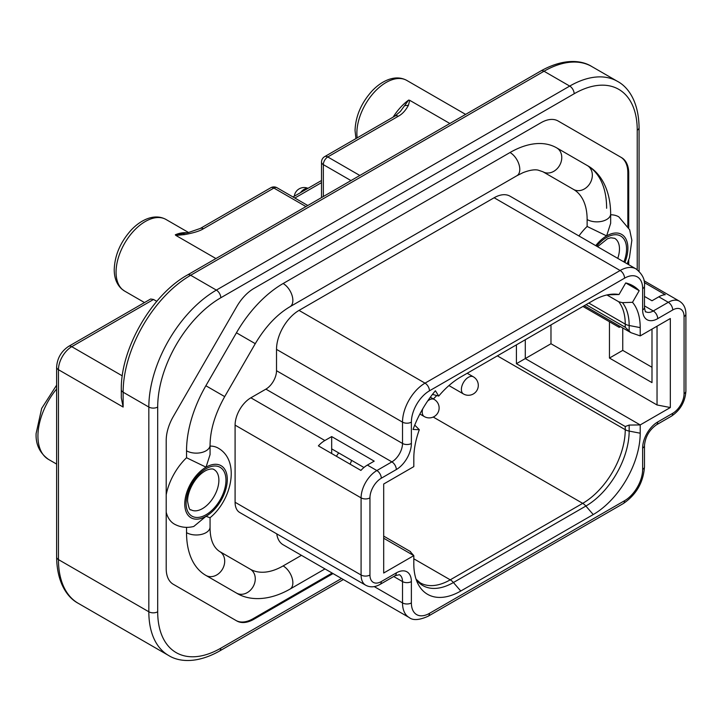 <?xml version="1.0" encoding="UTF-8"?>
<svg xmlns="http://www.w3.org/2000/svg" width="722" height="722" viewBox="0 0 722 722"><rect width="100%" height="100%" fill="white"/><g stroke="black" fill="none" stroke-linecap="round" stroke-linejoin="round"><path stroke-width="1.08" d="M628.727 227.656L628.727 173.379A34.331 19.819 120 0 0 621.615 157.658L558.16 121.025A34.331 19.819 120 0 0 540.995 122.722L253.936 288.448A34.331 19.819 120 0 0 236.771 306.57L173.316 416.486A34.331 19.819 120 0 0 166.204 440.411L166.204 503.839A43.798 25.288 -60 0 0 166.195 504.461A43.798 25.288 -60 0 0 166.204 505.156L166.204 568.575A34.331 19.819 120 0 0 173.316 584.297L236.771 620.929A34.331 19.819 120 0 0 253.936 619.232L333.032 573.566M628.727 264.703L628.727 259.884M156.773 301.345L153.515 299.468L150.663 298.998L68.617 346.37A6.263 3.619 60 0 1 71.749 346.677L122.289 375.855M305.957 206.573L273.9 188.063A6.263 3.619 -120 0 0 270.768 187.756L200.283 228.45A6.263 3.619 60 0 1 203.414 228.757C199.85 231.031 193.514 232.989 184.39 234.632L175.816 235.39L215.932 258.548M175.816 235.39L175.311 234.794A41.353 23.871 -60 0 1 187.124 232.872M200.283 228.45L187.937 232.701L175.311 234.794M449.86 123.489L409.744 100.331L408.426 105.286C405.583 110.547 402.199 114.202 398.264 116.269A6.263 3.619 -120 0 0 395.133 115.953L324.647 156.647A6.263 3.619 60 0 1 327.779 156.963L359.836 175.473M393.138 117.108A41.353 23.871 -60 0 1 408.643 100.078L400.394 111.432L395.133 115.953M408.643 100.078L409.744 100.331M123.137 407.046L121.305 397.867L121.305 389.645A6.263 3.619 180 0 0 123.137 392.208L123.137 407.046L58.455 369.7L58.455 559.595L148.831 611.778A6.263 3.619 0 0 0 157.694 611.778A89.221 51.515 -60 0 0 220.788 648.194L341.533 578.484M627.842 225.986L627.842 172.865A34.331 19.819 -60 0 0 620.73 157.152L558.16 121.025M627.174 263.801L629.431 257.79L631.858 240.264L629.647 229.74L618.808 216.844A43.861 25.324 120 0 0 610.659 214.786M606.624 208.27A93.355 53.897 120 0 0 587.284 165.537L556.716 147.884A93.355 53.897 120 0 0 510.039 152.513L283.123 283.52A93.355 53.897 120 0 0 236.437 332.797L205.869 385.747A93.355 53.897 120 0 0 186.538 450.808L186.538 457.739A43.861 25.324 120 0 0 166.204 494.76M166.204 512.178A43.861 25.324 120 0 0 174.354 524.091C180.392 527.394 186.872 528.188 193.776 526.464L206.032 516.284L210.012 517.755C231.807 500.048 240.507 460.753 218.215 448.127A43.861 25.324 120 0 0 210.066 446.07M186.538 450.808A13.781 7.96 180 0 0 201.555 452.532A13.781 7.96 180 0 0 210.066 445.176L210.066 454.58L206.032 467.179L186.538 457.739M587.284 165.537L556.716 147.884A13.781 11.254 120 0 1 559.577 165.455A13.781 11.254 120 0 1 542.935 171.764L573.503 189.408A13.781 11.254 -60 0 0 590.145 183.099A13.781 11.254 -60 0 0 587.284 165.537C599.892 172.233 610.514 188.821 610.659 213.902L610.659 223.306L606.624 235.895L587.13 226.455A43.861 25.324 120 0 0 578.945 235.959M186.538 527.34L186.538 532.656A93.355 53.897 120 0 0 205.869 575.398L236.437 593.042A13.781 11.254 -60 0 0 253.079 586.733A13.781 11.254 -60 0 0 250.227 569.171L250.227 569.171A65.783 37.986 -60 0 0 283.123 565.913L301.444 555.335M186.538 532.656A13.781 7.96 0 0 0 201.555 534.379A13.781 7.96 0 0 0 210.066 527.033C209.985 539.135 213.189 547.294 219.659 551.518L250.227 569.171L219.659 551.518A13.781 11.254 120 0 1 222.511 569.08A13.781 11.254 120 0 1 205.869 575.398M573.503 189.408A65.783 37.986 -60 0 1 587.13 219.524L587.13 226.455M276.517 370.72L402.515 443.461L402.515 422.135A31.831 18.375 -60 0 1 425.023 383.147L620.135 270.506A31.831 18.375 -60 0 1 636.046 268.927L510.048 196.185A31.831 18.375 120 0 0 494.137 197.756L299.025 310.406A31.831 18.375 120 0 0 276.517 349.385L276.517 370.72A15.036 8.682 -60 0 1 265.886 389.14L250.868 397.804A22.301 12.879 120 0 0 235.092 425.123L235.092 502.268A22.301 12.879 120 0 0 239.713 512.485L365.711 585.226A22.301 12.879 -60 0 1 361.09 575.019L361.09 497.873L235.092 425.123M276.761 533.874A31.831 18.375 120 0 0 283.114 544.749L409.112 617.49A31.831 18.375 -60 0 1 402.515 602.924L402.515 581.589L393.716 576.508M627.842 264.189L627.842 262.212M235.904 620.433A34.331 19.819 -60 0 0 253.052 618.718L332.147 573.06M236.437 593.042A93.355 53.897 120 0 0 236.446 593.042C248.539 600.614 268.223 601.516 290.009 589.107L324.972 568.918M214.082 469.607A23.185 13.384 -60 0 1 218.838 478.876A23.185 13.384 -60 0 1 218.883 480.22A23.185 13.384 -60 0 1 208.757 503.55A23.185 13.384 -60 0 1 190.897 509.759C189.814 510.616 188.704 507.756 187.567 501.194C187.395 491.059 195.509 475.293 206.925 470.031C210.526 468.74 212.909 468.596 214.082 469.607M597.563 246.707L607.509 238.747L610.83 237.764L614.666 238.332A23.185 13.384 -60 0 1 619.431 247.592A23.185 13.384 -60 0 1 619.467 248.946A23.185 13.384 -60 0 1 617.752 258.368M367.381 465.076A22.301 12.879 120 0 0 360.919 470.419L318.384 445.862A22.301 12.879 -60 0 1 324.855 440.528L331.678 436.584L374.204 461.141L367.381 465.076L376.866 470.554L391.884 461.881L265.886 389.14M644.475 296.426L651.993 300.767L658.816 296.823A22.301 12.879 120 0 1 665.278 294.693L644.259 282.555M640.206 335.91L640.206 327.626A66.415 38.347 120 0 0 632.499 302.301L639.187 290.704A79.573 45.937 120 0 0 633.032 285.822A79.573 45.937 120 0 0 625.721 282.934L619.025 294.522A66.415 38.347 120 0 0 612.563 294.152A66.415 38.347 120 0 0 593.24 300.505L460.771 376.983A66.415 38.347 120 0 0 438.732 396.062L435.402 390.755A76.442 44.132 120 0 0 413.056 429.464L419.311 429.698A66.415 38.347 120 0 0 413.814 458.326L413.814 466.611L383.689 484.011L383.689 573.024L413.814 555.624L413.814 563.918A66.415 38.347 120 0 0 417.975 583.827A66.415 38.347 120 0 0 460.771 591.029L593.24 514.551A66.415 38.347 120 0 0 640.206 433.209L640.206 424.924L670.332 407.533L670.332 318.519L640.206 335.91L630.784 332.607L625.243 327.265L625.243 324.097L588.809 303.069M550.976 324.909L550.976 343.735L657.038 404.97L657.038 326.191M657.038 404.97L670.332 407.533M651.993 329.106L651.993 382.615L609.458 358.058L609.458 321.741M550.976 343.735L525.282 358.572L640.206 424.924L629.16 425.068L625.243 426.512L516.42 363.689L525.282 358.572L525.282 339.746M620.469 326.633L619.205 327.364L619.205 325.902M619.205 327.364L582.961 306.444M651.993 367.272L622.752 350.387L609.458 358.058M622.752 350.387L622.752 327.95M436.729 395.53A60.152 34.728 -60 0 1 433.371 398.95M383.689 538.233L413.814 555.624L410.132 551.518M383.689 536.112L410.52 551.608M331.678 453.533L331.678 448.858L363.951 467.495M606.94 294.955L618.754 301.778L622.463 302.662L632.499 302.301M607.671 294.82L619.025 294.522M438.732 396.062L433.092 394.564A10.027 2.392 40 0 1 432.478 394.374M414.726 425.132A10.027 2.392 -160 0 1 415.195 425.565L419.311 429.698M639.187 290.704L625.721 282.934M331.678 448.858L331.678 436.584M637.237 269.694L637.237 130.186A89.221 51.515 -60 0 0 574.152 93.761L220.788 297.771A89.221 51.515 -60 0 0 157.694 407.046L157.694 611.778M78.229 603.303C67.254 597.518 56.894 582.627 56.623 557.032A6.263 3.619 0 0 0 58.455 559.595A95.484 55.125 120 0 0 78.229 603.303L168.614 655.486A95.484 55.125 -60 0 1 148.831 611.778L148.831 407.046A95.484 55.125 -60 0 1 216.356 290.1L569.721 86.08A95.484 55.125 -60 0 1 617.463 81.351C628.158 86.956 638.762 101.631 639.069 127.623A6.263 3.619 180 0 1 637.237 130.186M220.788 648.194A6.263 3.619 60 0 1 219.488 651.063L343.374 579.54M574.152 93.761A6.263 3.619 -120 0 0 569.721 86.08L544.018 71.243A6.263 3.619 -120 0 0 540.886 70.936C563.557 58.211 581.562 60.052 591.76 66.514A95.484 55.125 120 0 0 544.018 71.243L190.662 275.262L216.356 290.1A6.263 3.619 60 0 1 220.788 297.771M157.694 407.046A6.263 3.619 180 0 1 148.831 407.046L123.137 392.208A95.484 55.125 120 0 1 190.662 275.262A6.263 3.619 60 0 0 187.521 274.947C151.755 294.711 120.529 348.789 121.305 389.645M153.515 299.468L71.749 346.677A18.799 10.848 120 0 0 58.455 369.7A6.263 3.619 180 0 1 56.623 367.137C57.209 358.247 61.208 351.325 68.617 346.37M116.061 272.158A41.353 23.871 120 0 0 116.08 273.277A41.353 23.871 120 0 0 124.626 291.083L121.657 288.944C116.711 284.324 114.229 277.88 114.22 269.595C114.753 255.254 120.403 242.078 131.16 230.083C136.413 224.524 142.017 220.661 147.965 218.504C154.598 216.194 160.6 216.51 165.979 219.461A41.353 23.871 120 0 0 134.111 230.544A41.353 23.871 120 0 0 116.061 272.158M465.618 114.392L406.793 80.431A41.353 23.871 120 0 0 374.926 91.504A41.353 23.871 120 0 0 356.876 133.119A41.353 23.871 120 0 0 356.894 134.247A41.353 23.871 120 0 0 357.191 137.866M350.973 180.581L323.348 164.634L323.348 196.537M307.798 205.508L277.04 187.756A6.263 3.619 120 0 0 273.9 188.063L203.414 228.757M321.516 182.63L294.838 198.027M398.264 116.269L327.779 156.963A6.263 3.619 120 0 0 323.348 164.634A6.263 3.619 180 0 1 321.516 162.08L321.516 197.593M408.426 105.286L404.979 105.638M307.798 188.424A9.9 5.713 120 0 0 304.115 189.345A9.9 5.713 120 0 0 300.442 192.675M184.39 234.632L183.415 233.558M56.623 388.977A50.748 29.304 120 0 0 37.932 436.133A50.748 29.304 120 0 0 37.95 437.252A50.748 29.304 120 0 0 48.446 459.363C39.755 453.055 35.64 444.454 36.1 433.57L41.686 408.381L56.623 385.151M628.727 173.379L627.842 172.865M206.032 516.284A30.071 17.364 -60 0 1 184.769 503.983A30.071 17.364 -60 0 1 206.032 467.179A30.071 17.364 -60 0 1 227.295 479.48A30.071 17.364 -60 0 1 206.032 516.284M595.731 245.651A30.071 17.364 -60 0 1 606.624 235.895A30.071 17.364 -60 0 1 627.887 248.206A30.071 17.364 -60 0 1 624.891 262.483M623.916 261.924A28.194 16.281 120 0 0 626.561 248.946A28.194 16.281 120 0 0 626.506 247.303A28.194 16.281 120 0 0 596.706 246.211M253.052 618.718L253.936 619.232M225.968 480.22A28.194 16.281 120 0 0 225.914 478.578A28.194 16.281 120 0 0 205.31 469.147A28.194 16.281 120 0 0 186.095 503.243A28.194 16.281 120 0 0 186.15 504.886A28.194 16.281 120 0 0 206.754 514.317A28.194 16.281 120 0 0 225.968 480.22M283.123 565.913A13.781 7.96 60 0 1 292.121 578.06A13.781 7.96 60 0 1 290.009 589.107M610.659 213.902A13.781 7.96 180 0 1 602.148 221.257A13.781 7.96 180 0 1 587.13 219.524M542.935 171.764L537.953 170.076C534.217 169.372 529.253 170.23 523.053 172.648L516.934 175.699A13.781 7.96 -120 0 0 519.046 164.661A13.781 7.96 -120 0 0 510.039 152.513M283.123 283.52A13.781 7.96 60 0 1 292.121 295.668A13.781 7.96 60 0 1 290.009 306.715L516.934 175.699M290.009 306.715C276.95 314.404 265.371 326.723 255.272 343.672L236.437 332.797M205.869 385.747L224.704 396.613L255.272 343.672M374.24 586.598L402.515 602.924A6.263 3.619 0 0 0 411.378 602.924A25.559 14.756 -60 0 0 429.455 613.357L624.566 500.716A6.263 3.619 -120 0 1 623.266 503.577C636.272 494.76 643.338 482.513 644.475 466.845L644.475 445.51A6.263 3.619 180 0 1 642.643 448.073A21.299 12.301 120 0 1 657.706 421.982L672.723 413.309A16.037 9.26 -60 0 0 684.068 393.661L684.068 316.525A16.037 9.26 -60 0 0 672.723 309.973L657.706 318.646A21.299 12.301 120 0 1 642.643 309.946L642.643 288.61A25.559 14.756 -60 0 0 624.566 278.178L429.455 390.828A25.559 14.756 -60 0 0 411.378 422.135L411.378 443.461A21.299 12.301 120 0 1 396.315 469.553L381.297 478.226A16.037 9.26 -60 0 0 369.953 497.873L369.953 575.019A16.037 9.26 -60 0 0 381.297 581.562L396.315 572.889A21.299 12.301 120 0 1 411.378 581.589L411.378 602.924M411.378 581.589A6.263 3.619 180 0 1 402.515 581.589A15.036 8.682 120 0 0 399.401 574.703L395.015 575.759A6.263 3.619 -120 0 0 396.315 572.889M235.092 502.268L361.09 575.019A6.263 3.619 0 0 0 369.953 575.019M369.953 497.873A6.263 3.619 180 0 1 361.09 497.873A22.301 12.879 -60 0 1 376.866 470.554A6.263 3.619 60 0 1 381.297 478.226M250.868 397.804L324.855 440.528M396.315 469.553A6.263 3.619 -120 0 0 391.884 461.881A15.036 8.682 120 0 0 402.515 443.461A6.263 3.619 0 0 0 411.378 443.461M411.378 422.135A6.263 3.619 180 0 1 402.515 422.135L276.517 349.385M299.025 310.406L425.023 383.147A6.263 3.619 60 0 1 429.455 390.828M624.566 278.178A6.263 3.619 -120 0 0 620.135 270.506L494.137 197.756M644.475 305.893L653.275 310.965L668.292 302.301L658.816 296.823M642.643 309.946A6.263 3.619 0 0 0 644.475 307.392C645.107 311.11 645.531 312.554 645.757 311.714A15.036 8.682 120 0 0 653.275 310.965A6.263 3.619 60 0 1 657.706 318.646M672.723 309.973A6.263 3.619 -120 0 0 668.292 302.301A22.301 12.879 -60 0 1 679.447 301.191L643.961 280.705M624.566 500.716A25.559 14.756 -60 0 0 642.643 469.408A6.263 3.619 0 0 0 644.475 466.845M642.643 469.408L642.643 448.073M381.297 581.562A6.263 3.619 60 0 1 379.998 584.432L395.015 575.759M429.455 613.357A6.263 3.619 60 0 1 428.155 616.227L623.266 503.577M644.475 307.392L644.475 286.056A6.263 3.619 180 0 1 642.643 288.61M684.068 393.661A6.263 3.619 0 0 0 685.9 391.107L685.9 313.962A6.263 3.619 180 0 1 684.068 316.525M657.706 421.982A6.263 3.619 60 0 1 656.406 424.852L671.424 416.179A6.263 3.619 -120 0 0 672.723 413.309M640.206 327.626L629.16 325.496L629.16 331.515M622.463 302.662A61.208 35.342 -60 0 1 629.16 325.496A10.027 5.785 180 0 1 625.243 324.097A60.152 34.728 120 0 0 618.754 301.778M586.065 304.648L625.243 327.265M497.368 355.856L625.243 429.689A10.027 5.785 0 0 0 629.16 431.088A61.208 35.342 -60 0 1 585.876 506.05A10.027 5.785 -120 0 0 582.708 503.351A60.152 34.728 120 0 0 625.243 429.689L625.243 426.512M629.16 425.068L629.16 431.088L640.206 433.209M516.42 363.689L516.42 344.863M413.814 558.801L450.239 579.829L582.708 503.351L433.227 417.045M593.24 514.551L585.876 506.05L453.416 582.528L460.771 591.029M416.071 579.215L420.168 582.807A60.152 34.728 120 0 0 450.239 579.829A10.027 5.785 60 0 1 453.416 582.528A61.208 35.342 -60 0 1 416.17 579.513M448.94 385.575L463.443 393.95A9.9 5.713 -60 0 1 461.927 386.017A9.9 5.713 -60 0 1 468.397 377.299A9.9 5.713 -60 0 1 473.343 376.803L467.215 373.265M427.641 401.044A9.9 5.713 -60 0 1 429.229 399.907A9.9 5.713 -60 0 1 434.184 399.419L430.348 397.199M419.879 414.022L424.283 416.567A9.9 5.713 -60 0 1 422.677 408.941M336.461 456.295A9.9 5.713 -60 0 1 338.744 452.947M607.924 294.747A61.208 35.342 -60 0 1 608.998 294.883M168.614 655.486C179.119 662.092 197.187 663.626 219.488 651.063M639.069 271.237L639.069 127.623M56.623 557.032L56.623 367.137M591.76 66.514L617.463 81.351M540.886 70.936L187.521 274.947M144.49 302.554L124.626 291.083M188.632 232.547L165.979 219.461M324.647 156.647A6.263 6.263 0 0 0 321.516 162.08M321.516 180.509L292.997 196.971M307.987 188.316A9.9 9.9 0 0 0 294.296 196.222M355.964 138.57L355.043 130.565C355.567 116.215 361.217 103.047 371.974 91.044C377.236 85.485 382.831 81.631 388.779 79.474C395.412 77.155 401.414 77.48 406.793 80.431M277.04 187.756A6.263 6.263 0 0 0 270.768 187.756M56.623 464.084L48.446 459.363M210.066 517.71L210.066 527.033M210.066 445.176C210.192 430.023 215.075 413.832 224.704 396.613M365.711 585.226C370.106 587.573 374.871 587.311 379.998 584.432M409.112 617.49C412.939 620.622 419.283 620.198 428.155 616.227M644.475 286.056C645.242 279.748 642.436 274.044 636.046 268.927M685.9 313.962C685.828 308.086 683.671 303.827 679.447 301.191M671.424 416.179C680.332 410.177 685.16 401.82 685.9 391.107M644.475 445.51C645.333 436.828 649.313 429.933 656.406 424.852M584.233 305.713L630.315 332.319M463.443 393.95A9.9 9.9 0 0 0 478.298 385.377A9.9 9.9 0 0 0 473.343 376.803M424.283 416.567A9.9 9.9 0 0 0 439.129 407.993A9.9 9.9 0 0 0 434.184 399.419M349.944 464.084A9.9 9.9 0 0 0 351.506 460.311"/></g></svg>
